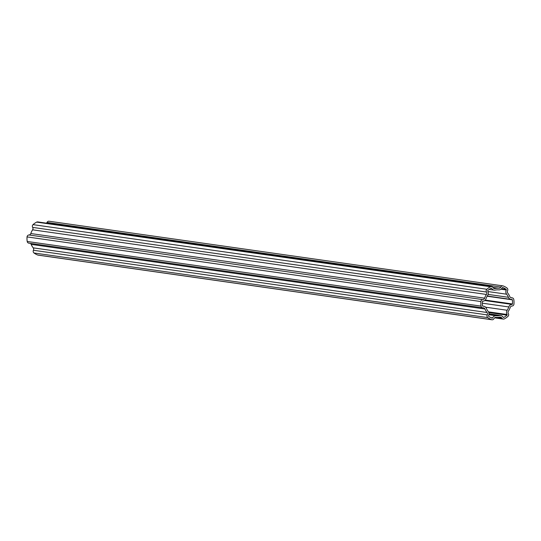 <?xml version="1.0" encoding="UTF-8"?>
<svg xmlns="http://www.w3.org/2000/svg" width="541" height="541" viewBox="0 0 541 541"><rect width="100%" height="100%" fill="white"/><g stroke="black" fill="none" stroke-linecap="round" stroke-linejoin="round"><path stroke-width="0.81" d="M487.116 296.231L512.32 299.815A0.473 0.44 98.1 0 0 511.854 299.437A3.726 3.456 -81.9 0 1 508.466 297.307A13.018 12.071 98.1 0 0 506.64 294.209A3.726 3.456 -81.9 0 1 506.268 289.976A0.473 0.44 98.1 0 0 506.139 289.361L501.541 288.705M488.8 312.556L507.005 315.146A0.473 0.44 98.1 0 0 507.093 314.517A3.726 3.456 -81.9 0 1 507.174 310.257A13.018 12.071 98.1 0 0 508.79 306.95A3.726 3.456 -81.9 0 1 512.023 304.414A0.473 0.44 98.1 0 0 512.455 303.974L485.209 300.093M502.542 287.46L502.717 287.487A0.473 0.44 98.1 0 0 502.17 287.731A3.726 3.456 -81.9 0 1 498.701 289.868A13.018 12.071 98.1 0 0 495.258 290.077A3.726 3.456 -81.9 0 1 491.654 288.38A0.473 0.44 98.1 0 0 491.093 288.204A16.271 15.087 -81.9 0 0 487.813 290.483A0.473 0.44 98.1 0 0 487.725 291.119A3.726 3.456 -81.9 0 1 487.644 295.379A13.018 12.071 98.1 0 0 486.731 296.975A13.018 12.071 98.1 0 0 486.034 298.686A3.726 3.456 -81.9 0 1 482.795 301.222A0.473 0.44 98.1 0 0 482.362 301.662A16.271 15.087 -81.9 0 0 482.504 305.814A0.473 0.44 98.1 0 0 482.964 306.199A3.726 3.456 -81.9 0 1 486.352 308.329A13.018 12.071 98.1 0 0 488.185 311.427A3.726 3.456 -81.9 0 1 488.55 315.66A0.473 0.44 98.1 0 0 488.679 316.275A16.271 15.087 -81.9 0 0 492.1 318.149A0.473 0.44 98.1 0 0 492.648 317.898A3.726 3.456 -81.9 0 1 496.124 315.768A13.018 12.071 98.1 0 0 499.559 315.559A3.726 3.456 -81.9 0 1 503.164 317.256A0.473 0.44 98.1 0 0 503.725 317.432L503.245 317.364M491.958 319.772L38.141 255.136A2.09 1.934 -81.9 0 1 37.755 255.034L491.573 319.67A2.09 1.934 98.1 0 0 493.994 318.581A2.117 1.961 -81.9 0 1 495.962 317.378A14.634 13.566 98.1 0 0 499.83 317.141A2.117 1.961 -81.9 0 1 501.872 318.101A2.09 1.934 98.1 0 0 504.354 318.879A17.887 16.582 -81.9 0 0 507.958 316.37A2.09 1.934 98.1 0 0 508.337 313.597A2.117 1.961 -81.9 0 1 508.384 311.176A14.634 13.566 98.1 0 0 510.197 307.464A2.117 1.961 -81.9 0 1 512.029 306.023A2.09 1.934 98.1 0 0 513.95 304.089A17.887 16.582 -81.9 0 0 513.794 299.525A2.09 1.934 98.1 0 0 511.759 297.827A2.117 1.961 -81.9 0 1 509.832 296.624A14.634 13.566 98.1 0 0 507.783 293.141A2.117 1.961 -81.9 0 1 507.573 290.74A2.09 1.934 98.1 0 0 507.005 288.022A17.887 16.582 -81.9 0 0 503.245 285.966A2.09 1.934 98.1 0 0 500.824 287.048A2.117 1.961 -81.9 0 1 498.856 288.258A14.634 13.566 98.1 0 0 494.995 288.495A2.117 1.961 -81.9 0 1 492.946 287.535A2.09 1.934 98.1 0 0 490.464 286.75L36.646 222.121A17.887 16.582 98.1 0 0 33.042 224.63L486.859 289.259A17.887 16.582 -81.9 0 1 490.464 286.75M486.859 289.259A2.09 1.934 98.1 0 0 486.481 292.039A2.117 1.961 -81.9 0 1 486.433 294.453A14.634 13.566 98.1 0 0 485.405 296.245A14.634 13.566 98.1 0 0 484.621 298.172A2.117 1.961 -81.9 0 1 482.788 299.613A2.09 1.934 98.1 0 0 480.868 301.547L27.05 236.911A17.887 16.582 98.1 0 0 27.206 241.475L481.023 306.111A17.887 16.582 -81.9 0 1 480.868 301.547M486.433 294.453L32.616 229.824A14.634 13.566 98.1 0 0 31.588 231.609A14.634 13.566 98.1 0 0 30.803 233.536L484.621 298.172M481.023 306.111A2.09 1.934 98.1 0 0 483.059 307.809A2.117 1.961 -81.9 0 1 484.986 309.012A14.634 13.566 98.1 0 0 487.035 312.495A2.117 1.961 -81.9 0 1 487.245 314.896A2.09 1.934 98.1 0 0 487.813 317.614L33.995 252.978A17.887 16.582 98.1 0 0 37.755 255.034M491.573 319.67A17.887 16.582 -81.9 0 1 487.813 317.614M502.717 287.487A16.271 15.087 -81.9 0 1 506.139 289.361M506.268 289.976A0.473 0.44 98.1 0 0 506.275 289.962L500.973 289.219M512.32 299.815A16.271 15.087 -81.9 0 1 512.455 303.974M507.005 315.146A16.271 15.087 -81.9 0 1 503.725 317.432M36.646 222.121A2.09 1.934 -81.9 0 1 37.755 221.925L491.573 286.561M46.445 223.162A2.117 1.961 98.1 0 0 47.006 222.419A2.09 1.934 -81.9 0 1 49.042 221.228L502.86 285.864M33.995 252.978A2.09 1.934 -81.9 0 1 33.427 250.26A2.117 1.961 98.1 0 0 33.217 247.859L487.035 312.495M484.986 309.012L31.168 244.376A14.634 13.566 98.1 0 0 33.217 247.859M31.168 244.376A2.117 1.961 98.1 0 0 30.242 243.362M29.241 243.173A2.09 1.934 -81.9 0 1 27.206 241.475M27.05 236.911A2.09 1.934 -81.9 0 1 28.971 234.977A2.117 1.961 98.1 0 0 30.803 233.536M32.616 229.824A2.117 1.961 98.1 0 0 32.663 227.403A2.09 1.934 -81.9 0 1 33.042 224.63M487.962 291.552L506.64 294.209M482.295 303.176L508.79 306.95M488.489 311.866L507.093 314.517M490.978 317.662L492.648 317.898M498.856 288.258L492.871 287.406M493.73 288.319L494.995 288.495M32.663 227.403L486.481 292.039M482.788 299.613L28.971 234.977M487.245 314.896L33.427 250.26M501.872 318.101L497.159 317.432M510.92 297.712L511.759 297.827M47.006 222.419L500.824 287.048M496.124 315.768L488.895 314.74M488.996 314.05L499.559 315.559M507.174 310.257L485.602 307.187M508.466 297.307L488.11 294.405M491.654 288.38L490.944 288.279M512.023 304.414L484.729 300.525M28.822 243.159L482.64 307.795M494.555 317.838L503.245 319.075M510.758 297.638L512.178 297.841M483.715 306.22L482.619 306.064M500.702 315.518L489.003 313.848M511.103 299.416L487.245 296.015M494.116 290.118L489.138 289.408"/></g></svg>
